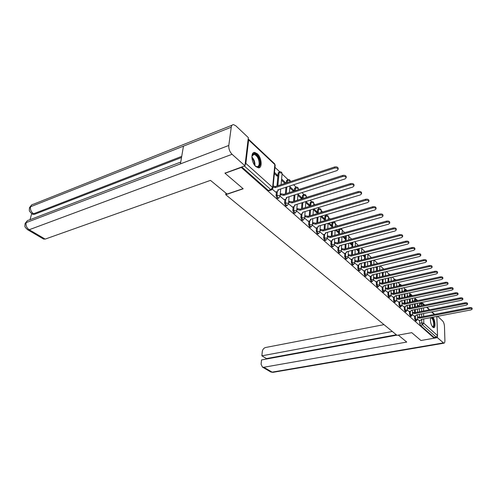<?xml version="1.0" encoding="UTF-8"?>
<svg xmlns="http://www.w3.org/2000/svg" width="497" height="497" viewBox="0 0 497 497"><rect width="100%" height="100%" fill="white"/><g stroke="black" fill="none" stroke-linecap="round" stroke-linejoin="round"><path stroke-width="0.75" d="M414.622 316.03L414.653 318.881L415.666 320.913M409.528 311.451L409.553 314.34L410.584 316.396M404.322 306.773L404.328 309.699L405.39 311.781M398.985 301.99L398.985 304.947L400.073 307.053M393.531 297.088L393.518 300.082L394.22 302.12L394.637 302.219M387.946 292.074L387.921 295.1L388.635 297.163L389.064 297.268M382.23 286.937L382.193 290L382.92 292.093L383.367 292.199M376.372 281.675L376.322 284.781L377.061 286.899L377.527 287.011M370.371 276.289L370.308 279.426L371.054 281.575L371.545 281.687M364.22 270.759L364.139 273.94L364.904 276.121L365.413 276.239M357.915 265.1L357.821 268.318L358.598 270.53L359.132 270.648M351.454 259.285L351.336 262.553L352.131 264.795L352.69 264.92M344.819 253.327L344.688 256.638L345.49 258.912L346.08 259.036M338.016 247.214L337.867 250.563L338.681 252.874L339.296 253.004M331.033 240.933L330.859 244.331L331.692 246.674L332.338 246.81M323.858 234.485L323.665 237.933L324.516 240.312L325.187 240.449M316.49 227.862L316.278 231.36L317.142 233.77L317.85 233.913M308.923 221.053L308.68 224.601L309.563 227.054L310.308 227.197M301.139 214.052L300.878 217.655L301.772 220.146L302.555 220.295M293.137 206.851L292.845 210.517L293.764 213.045L294.584 213.194M284.911 199.446L284.588 203.167L285.52 205.733L286.384 205.888M276.438 191.817L276.083 195.601L277.034 198.21L277.947 198.371M257.291 153.759L254.719 152.449C250.463 151.827 251.327 162.805 255.862 166.582L258.365 167.824C262.615 168.39 261.77 157.599 257.291 153.759M430.638 317.645C430.073 321.304 430.812 324.504 432.844 327.231L433.657 327.647C435.869 328.076 435.198 319.689 432.844 317.223M420.406 303.456L419.723 302.822M415.486 298.859L414.492 297.92M410.466 294.156L409.13 292.907M405.328 289.347L403.639 287.769M400.079 284.433L398.016 282.507M394.699 279.401L392.257 277.115M389.201 274.257L386.349 271.592M383.572 268.989L380.298 265.926M377.664 263.46L374.086 260.111M371.408 257.608L367.892 254.315M364.984 251.594L361.71 248.531M358.399 245.431L355.38 242.604M351.634 239.1L348.888 236.529M344.682 232.596L342.228 230.297M337.544 225.911L335.394 223.905M330.207 219.047L328.38 217.338M326.2 215.294L325.734 214.859M322.659 211.989L321.174 210.598M318.968 208.529L318.037 207.659M314.899 204.727L313.775 203.671M311.544 201.583L310.116 200.248M306.916 197.253L306.177 196.557M303.909 194.439L301.965 192.619M298.691 189.556L298.362 189.245M296.069 187.102L293.572 184.766M287.999 179.554L282.06 173.987M277.86 185.716L279.078 172.645L279.724 171.788L274.971 167.359M436.832 316.459L437.553 335.599L436.242 337.159L434.161 337.525L420.3 325.237L419.648 323.323L419.605 320.497M419.555 317.036L419.518 314.309M419.487 311.781L419.443 308.687M419.406 306.102L419.381 304.444L421.481 304.021L421.847 303.164L422.984 303.431L423.475 305.276M225.023 173.267L243.207 188.792L225.731 194.694L397.035 335.345L411.74 332.655L420.947 340.507L434.173 338.19L241.293 167.458L225.023 173.267L225.073 172.906M434.161 337.525L434.173 338.19L437.354 337.625L443.858 343.203C444.573 343.16 444.921 342.247 444.908 340.47L444.473 326.492C444.293 324.025 443.678 322.174 442.616 320.944L437.689 316.297M245.058 164.954L245.847 163.401L248.649 139.943L248.177 138.905M241.343 167.091L241.293 167.458M272.437 189.338L275.636 192.078M274.375 173.602L277.133 176.155L277.245 174.969L276.226 175.317M280.053 196.16L284.135 199.688M285.576 183.169L285.613 182.722L284.601 183.058M288.49 203.702L292.398 207.081M293.677 191.171L293.746 190.258L292.739 190.587M296.684 211.039L300.424 214.269M297.889 195.346L301.573 198.744L301.654 197.589L300.66 197.899M304.649 218.164L308.227 221.252M305.748 202.602L309.271 205.864L309.351 204.714L308.357 205.019M312.396 225.098L315.825 228.048M313.39 209.672L316.769 212.791L316.837 211.654L315.85 211.946M319.931 231.838L323.212 234.665M320.826 216.543L324.063 219.531L324.125 218.4L323.143 218.686M327.262 238.398L330.406 241.101M328.15 223.308L331.164 226.098L331.219 224.979L330.25 225.253M334.4 244.785L337.407 247.369M335.463 230.074L338.084 232.49L338.134 231.385L337.171 231.645M341.352 251.004L344.235 253.476M342.582 236.653L344.825 238.722L344.868 237.622L343.912 237.883M348.124 257.067L350.882 259.428M349.515 243.064L351.398 244.797L351.435 243.704L350.484 243.959M354.728 262.969L357.368 265.23M356.268 249.301L357.803 250.724L357.834 249.637L356.896 249.879M361.157 268.728L363.686 270.89M362.841 255.377L364.053 256.495L364.084 255.427L363.145 255.657M367.432 274.338L369.849 276.407M369.252 261.304L370.153 262.136L370.172 261.074M373.551 279.817L375.869 281.793M375.496 267.075L376.105 267.635L376.117 266.926M379.522 285.16L381.739 287.049M381.59 272.704L381.913 273.008L381.92 272.629M385.355 290.372L387.474 292.18M391.04 295.466L393.071 297.187M396.6 300.437L398.538 302.083M402.03 305.295L403.881 306.866M407.329 310.041L409.106 311.538M412.516 314.676L414.212 316.111M414.585 312.52L414.56 309.668M414.529 307.084L414.498 303.891M414.467 301.244L414.455 299.853L415.2 299.697L415.579 298.84L417.343 300.294L415.2 299.697L415.219 301.089M409.503 307.91L409.485 304.916M409.466 302.282L409.441 298.977M409.422 296.274L409.416 295.162L410.168 295.001L410.559 294.143L412.342 295.609L410.168 295.001L410.18 296.119M404.309 303.201L404.297 300.051M404.285 297.361L404.272 293.944M404.266 291.18L404.26 290.366L405.024 290.198L405.422 289.335L407.198 290.546M398.992 298.38L398.992 295.075M398.992 292.323L398.992 288.788M398.992 285.961L400.166 284.421L401.868 285.328M393.549 293.466L393.562 289.975M393.574 287.16L393.587 283.501M393.599 280.606L394.792 279.395L396.326 279.991M387.977 288.397L388.008 284.75M388.027 281.867L388.058 278.078M382.274 283.172L382.317 279.395M382.355 276.444L382.404 272.518M376.434 277.817L376.496 273.897M376.546 270.884L376.614 266.808M370.451 272.325L370.538 268.268M370.6 265.174L370.687 260.95M364.326 266.696L364.431 262.484M364.506 259.316L364.618 254.93M358.039 260.925L358.169 256.558M358.269 253.308L358.405 248.748M351.603 255.004L351.758 250.463M351.87 247.133L352.038 242.393M344.993 248.922L345.179 244.207M345.316 240.784L345.514 235.858M338.221 242.685L338.438 237.777M338.594 234.261L338.811 229.403L339.668 228.906M331.263 236.274L331.518 231.173M331.698 227.558L331.928 222.991L332.76 222.749L333.301 221.886C334.574 221.799 335.276 222.383 335.407 223.638L335.164 223.153L332.76 222.749L332.536 227.322M324.125 229.689L324.423 224.371M324.628 220.656L324.864 216.406L325.703 216.164L326.256 215.294C327.548 215.207 328.262 215.804 328.393 217.077L328.138 216.574L325.703 216.164L325.467 220.413M316.794 222.917L317.136 217.382M317.372 213.555L317.608 209.647L318.453 209.399L319.024 208.529C320.341 208.442 321.062 209.044 321.192 210.343L320.925 209.815L318.453 209.399L318.217 213.3M309.264 215.953L309.656 210.181M309.917 206.236L310.159 202.708L311.004 202.447L311.594 201.583C312.93 201.484 313.663 202.099 313.793 203.428L313.52 202.875L311.004 202.447L310.768 205.982M301.53 208.79L301.971 202.77M302.269 198.701L302.499 195.576L303.356 195.309L303.953 194.439C305.32 194.339 306.065 194.967 306.189 196.321L305.903 195.743L303.356 195.309L303.127 198.433M293.572 201.422L294.075 195.128M294.41 190.935L294.628 188.245L296.106 187.102C297.498 186.996 298.256 187.63 298.38 189.015L298.076 188.413L295.485 187.965L295.274 190.655M285.396 193.83L285.961 187.251M286.34 182.921L286.533 180.703L288.03 179.554C289.447 179.442 290.217 180.094 290.341 181.498L290.031 180.871L287.396 180.411L287.21 182.629M276.978 186.008L278.202 172.944L279.078 172.645L281.749 173.111L282.079 173.776C281.954 172.335 281.172 171.67 279.724 171.788M225.942 193.116L225.731 194.694M417.586 319.211L419.201 320.577M418.89 306.202L417.399 304.823M413.709 301.406L412.38 300.176M408.404 296.492L407.248 295.417M402.98 291.459L401.998 290.552M397.42 286.309L396.625 285.576M391.723 281.035L391.127 280.482M385.889 275.63L385.504 275.27M357.834 249.637L357.213 249.059M351.435 243.704L350.466 242.809M344.868 237.622L343.545 236.392M338.134 231.385L336.432 229.807M331.219 224.979L329.12 223.035M324.125 218.4L321.609 216.071M316.837 211.654L313.88 208.908M309.351 204.714L305.928 201.546M301.654 197.589L297.983 194.178M293.746 190.258L289.906 186.704M285.613 182.722L281.606 179.007M277.245 174.969L274.487 172.416M415.461 298.865L414.833 298.995L414.455 299.853M410.435 294.168L409.801 294.305L409.416 295.162M405.291 289.366L404.664 289.502L404.26 290.366M400.029 284.452L399.402 284.595L398.992 285.452M394.649 279.426L394.022 279.569L393.599 280.432M389.139 274.282L388.089 275.121M383.504 269.02L382.522 269.467M333.065 221.954L331.928 222.991M326.007 215.369L324.864 216.406M318.757 208.61L317.608 209.647M311.315 201.67L310.159 202.708M303.661 194.532L302.499 195.576M295.796 187.201L294.628 188.245M287.701 179.659L286.533 180.703M279.376 171.906L278.202 172.944M421.736 303.182L419.754 303.592L419.381 304.444M241.766 166.936L268.299 190.469L269.262 190.624M281.495 180.194L284.949 183.381M289.813 187.872L293.454 191.239M412.392 301.176L412.833 301.586M417.412 305.817L418.02 306.382M275.531 192.109L277.301 191.538L278.152 190.668L277.73 189.941L336.954 170.601L338.14 169.396C337.73 168.16 336.525 167.725 334.537 168.085L275.17 187.636L273.083 186.953M273.188 185.897L275.27 186.574L334.593 166.986C336.581 166.625 337.78 167.06 338.19 168.303L338.19 168.371M275.17 187.636L275.27 186.574M284.035 199.719L285.787 199.167L286.645 198.315L286.241 197.613L344.993 178.951L346.179 177.777C345.782 176.59 344.601 176.168 342.65 176.516L283.756 195.377L280.973 194.843L281.072 193.787L283.849 194.327L342.694 175.429C344.651 175.081 345.825 175.497 346.229 176.69L346.223 176.746M280.246 194.054L281.072 193.787M280.146 195.104L280.973 194.843M283.756 195.377L283.849 194.327M292.298 207.112L294.038 206.578L294.901 205.739L294.51 205.075L352.789 187.058L353.982 185.909C353.591 184.766 352.435 184.356 350.515 184.691L292.093 202.894L289.36 202.372L289.447 201.328L292.18 201.857L350.559 183.617C352.479 183.281 353.628 183.685 354.019 184.834L353.982 185.909M288.664 201.577L289.447 201.328M288.577 202.621L289.36 202.372M292.093 202.894L292.18 201.857M243.052 188.661L227.079 194.054L210.467 180.368L45.184 239.1L43.388 238.939M231.248 127.213L183.455 146.155L180.442 163.88L228.794 145.466L231.248 127.213C231.527 125.486 232.285 124.623 233.515 124.623L235.814 125.803L248.332 137.613L244.953 165.799L225.035 173.142M228.794 145.466C228.614 148.876 229.707 151.821 232.08 154.3L244.953 165.799M31.702 213.598L30.025 219.693M181.523 157.512L34.504 214.319L32.678 214.188M180.753 162.053L29.161 220.028C27.664 220.19 26.664 221.059 26.161 222.631L24.974 223.985C25.31 226.06 23.471 226.216 27.795 229.813L27.441 229.614M232.093 125.188L33.423 204.23C31.988 204.391 31.038 205.236 30.566 206.752L29.379 208.144C29.658 210.181 28.081 210.48 32.125 213.853L31.777 213.648M398.308 335.108L406.757 342.066L263.82 367.258L272.132 372.135L443.274 342.911M383.995 324.634L265.615 347.496C263.764 348.062 262.652 349.403 262.279 351.522L261.876 355.821L392.338 331.487M437.323 336.413L437.354 337.625M396.83 335.171L261.497 359.934L261.093 364.282L262.459 367.115L263.82 367.258M396.345 334.773L266.467 358.586L266.423 359.033M266.467 358.586L261.876 355.821M251.867 156.996L252.346 155.027C254.296 150.492 260.757 158.282 259.9 164.022C259.217 167.365 257.552 167.874 254.911 165.563M255.545 166.153L256.949 166.675C258.198 166.669 258.949 165.743 259.198 163.898C259.018 158.829 257.297 155.648 254.029 154.368L251.985 156.133M258.726 167.818L260.484 164.557C260.26 158.276 258.123 154.331 254.073 152.741L253.395 152.803M431.638 317.453C433.073 318.515 433.924 320.708 434.198 324.032C434.154 326.517 433.552 327.417 432.39 326.728M432.315 326.628L432.595 326.703C433.341 326.659 433.713 325.746 433.713 323.957C433.396 320.534 432.514 318.484 431.079 317.8L430.532 318.03M433.527 327.629L434.49 324.305C434.316 321.354 433.577 319.024 432.284 317.328M300.325 214.294L302.052 213.778L302.921 212.958L302.549 212.318L360.356 194.923L361.549 193.799C361.17 192.699 360.039 192.308 358.151 192.631L300.2 210.206L297.504 209.691L297.585 208.659L300.275 209.169L358.182 191.562C360.07 191.233 361.201 191.625 361.58 192.73L361.549 193.799M296.846 208.883L297.585 208.659M296.771 209.92L297.504 209.691M300.2 210.206L300.275 209.169M308.134 221.283L309.848 220.78L310.718 219.978L310.358 219.363L367.705 202.559L368.898 201.465C368.532 200.397 367.42 200.024 365.562 200.334L308.078 217.307L305.425 216.81L305.5 215.785L308.146 216.282L365.587 199.272C367.445 198.962 368.557 199.34 368.923 200.403L368.898 201.465M304.804 215.99L305.5 215.785M304.729 217.015L305.425 216.81M308.078 217.307L308.146 216.282M315.725 228.08L317.428 227.595L318.304 226.806L317.956 226.222L374.844 209.976L376.036 208.908C375.676 207.876 374.589 207.516 372.756 207.814L315.738 224.215L313.129 223.731L313.197 222.712L315.8 223.203L372.781 206.764C374.608 206.46 375.695 206.827 376.055 207.858L376.036 208.908M312.538 222.904L313.197 222.712M312.47 223.917L313.129 223.731M315.738 224.215L315.8 223.203M323.118 234.69L324.808 234.224L325.684 233.447L325.355 232.888L381.777 217.189L382.97 216.139C382.622 215.145 381.553 214.791 379.751 215.083L323.193 230.937L320.621 230.459L320.683 229.452L323.249 229.931L379.764 214.039C381.566 213.753 382.634 214.101 382.982 215.095L382.97 216.139M320.062 229.633L320.683 229.452M320 230.639L320.621 230.459M323.193 230.937L323.249 229.931M330.312 241.126L331.99 240.672L332.866 239.914L332.549 239.374L388.517 224.197L389.71 223.165C389.375 222.209 388.319 221.867 386.548 222.147L330.449 237.479L327.914 237.013L327.97 236.013L330.499 236.485L386.56 221.115C388.331 220.836 389.381 221.177 389.716 222.134L389.71 223.165M327.38 236.174L327.97 236.013M327.33 237.175L327.914 237.013M330.449 237.479L330.499 236.485M337.32 247.394L338.985 246.959L339.861 246.214L339.557 245.698L395.072 231.006L396.264 230.005C395.941 229.08 394.904 228.75 393.158 229.018L337.513 243.853L335.015 243.393L335.065 242.399L337.556 242.859L393.164 227.993C394.904 227.725 395.941 228.055 396.271 228.98L396.264 230.005M334.506 242.548L335.065 242.399M334.462 243.542L335.015 243.393M337.513 243.853L337.556 242.859M344.141 253.501L345.794 253.079L346.676 252.346L346.384 251.849L401.452 237.641L402.645 236.653C402.322 235.758 401.309 235.441 399.588 235.702L344.39 250.053L341.93 249.606L341.973 248.624L344.427 249.072L399.588 234.69C401.303 234.429 402.322 234.746 402.645 235.64L402.645 236.653M341.445 248.761L341.973 248.624M341.408 249.742L341.93 249.606M344.39 250.053L344.427 249.072M350.795 259.453L352.435 259.043L353.317 258.328L353.032 257.85L407.658 244.089L408.851 243.126C408.54 242.263 407.54 241.958 405.844 242.207L351.093 256.098L348.67 255.657L348.701 254.681L351.124 255.123L405.838 241.2C407.534 240.952 408.534 241.256 408.845 242.126L408.851 243.126M348.211 254.812L348.701 254.681M348.173 255.781L348.67 255.657M351.093 256.098L351.124 255.123M357.275 265.255L358.909 264.858L359.791 264.155L359.517 263.696L413.703 250.37L414.896 249.432C414.591 248.593 413.603 248.295 411.938 248.537L357.623 261.987L355.237 261.559L355.262 260.59L357.654 261.024L411.926 247.543C413.591 247.301 414.579 247.599 414.883 248.438L414.896 249.432M354.796 260.708L355.262 260.59M354.765 261.671L355.237 261.559M357.623 261.987L357.654 261.024M363.599 270.908L365.214 270.523L366.096 269.834L365.835 269.393L419.586 256.489L420.779 255.57C420.481 254.762 419.511 254.47 417.871 254.7L363.99 267.728L361.636 267.305L361.661 266.349L364.015 266.771L417.853 253.712C419.499 253.482 420.468 253.768 420.76 254.582L420.779 255.57M361.22 266.46L361.661 266.349M361.195 267.411L361.636 267.305M363.99 267.728L364.015 266.771M369.768 276.425L371.371 276.052L372.253 275.381L371.998 274.953L425.32 262.453L426.513 261.552C426.221 260.763 425.264 260.484 423.649 260.708L370.197 273.331L367.879 272.915L367.898 271.965L370.222 272.381L423.63 259.732C425.246 259.502 426.202 259.788 426.494 260.571L426.513 261.552M367.488 272.064L367.898 271.965M367.463 273.015L367.879 272.915M370.197 273.331L370.222 272.381M375.782 281.811L377.378 281.445L378.26 280.786L378.018 280.376L430.911 268.262L432.098 267.38C431.812 266.616 430.874 266.349 429.278 266.566L376.26 278.792L373.968 278.388L373.986 277.444L376.272 277.854L429.259 265.591C430.856 265.373 431.794 265.647 432.073 266.411L432.098 267.38M373.595 277.537L373.986 277.444M373.576 278.475L373.968 278.388M376.26 278.792L376.272 277.854M381.659 287.067L383.237 286.713L384.119 286.067L383.883 285.669L436.36 273.922L437.546 273.064C437.267 272.325 436.341 272.058 434.769 272.269L382.168 284.122L379.907 283.725L379.925 282.793L382.181 283.191L434.745 271.306C436.316 271.095 437.242 271.362 437.522 272.101L437.546 273.064M379.559 282.874L379.925 282.793M379.54 283.806L379.907 283.725M382.168 284.122L382.181 283.191M387.387 292.193L388.958 291.851L389.841 291.217L389.617 290.838L441.671 279.451L442.858 278.606C442.585 277.885 441.671 277.63 440.118 277.835L387.94 289.329L385.709 288.937L385.722 288.012L387.946 288.403L440.093 276.879C441.647 276.674 442.554 276.935 442.827 277.649L442.858 278.568M385.374 288.086L385.722 288.012M385.368 289.012L385.709 288.937M387.94 289.329L387.946 288.403M392.99 297.206L394.543 296.871L395.432 296.249L395.208 295.883L446.859 284.837L448.039 284.011C447.772 283.315 446.878 283.066 445.343 283.259L393.574 294.41L391.375 294.025L391.381 293.106L393.581 293.491L445.312 282.315C446.84 282.116 447.741 282.371 448.002 283.066L448.039 283.973M391.058 293.174L391.381 293.106M391.052 294.094L391.375 294.025M393.574 294.41L393.581 293.491M398.457 302.101L400.004 301.778L400.886 301.163L400.675 300.809L451.916 290.093L453.096 289.285C452.835 288.608 451.947 288.366 450.437 288.558L399.079 299.368L396.904 298.995L396.904 298.082L399.079 298.461L450.406 287.62C451.916 287.428 452.798 287.67 453.059 288.347L453.09 289.248M399.079 299.368L399.079 298.461M403.8 306.879L405.335 306.568L406.217 305.966L406.012 305.624L456.855 295.224L458.029 294.435C457.774 293.777 456.905 293.541 455.414 293.727L404.452 304.22L402.309 303.847L402.309 302.946L404.452 303.319L455.376 292.795C456.867 292.615 457.737 292.851 457.992 293.503L458.029 294.398M404.452 304.22L404.452 303.319M409.025 311.557L410.547 311.252L411.429 310.662L411.23 310.333L461.676 300.238L462.85 299.461C462.601 298.827 461.738 298.598 460.265 298.772L409.708 308.954L407.59 308.594L407.583 307.699L409.702 308.059L460.228 297.852C461.701 297.672 462.558 297.902 462.806 298.542L462.844 299.424M409.708 308.954L409.702 308.059M414.131 316.123L415.641 315.831L416.523 315.247L416.331 314.93L466.385 305.133L467.553 304.375C467.31 303.754 466.459 303.53 465.006 303.704L414.84 313.588L412.752 313.228L412.74 312.34L414.833 312.7L464.968 302.785C466.416 302.617 467.267 302.841 467.509 303.456L467.553 304.332M414.84 313.588L414.833 312.7M419.126 320.59L420.624 320.304L421.506 319.739L421.319 319.428L470.982 309.917L472.15 309.171C471.914 308.569 471.075 308.351 469.64 308.519L419.859 318.111L417.797 317.763L417.784 316.881L419.847 317.235L469.597 307.606C471.032 307.444 471.864 307.662 472.107 308.264L472.15 309.128M419.859 318.111L419.847 317.235M416.424 320.77L415.417 318.739L415.38 315.881M414.653 318.881L417.586 319.316L417.53 314.7M411.348 316.247L410.317 314.191L410.292 311.302M409.553 314.34L412.516 314.787L412.473 310.085M406.161 311.625L405.098 309.538L405.086 306.618M404.328 309.699L407.335 310.153L407.304 305.363M400.849 306.897L399.762 304.785L399.762 301.828M398.985 304.947L402.03 305.413L402.017 300.53M395.413 302.058L395.003 301.952L394.301 299.915L394.314 296.92M393.518 300.082L396.6 300.561L396.606 295.585M389.853 297.1L389.424 296.995L388.71 294.932L388.735 291.901M387.921 295.1L391.04 295.591L391.071 290.521M384.156 292.031L383.709 291.919L382.988 289.826L383.019 286.763M382.193 290L385.349 290.509L385.405 285.334M378.323 286.831L377.857 286.719L377.124 284.595L377.167 281.495M376.322 284.781L379.335 284.949L379.522 285.297L379.596 280.016M372.346 281.507L371.862 281.389L371.11 279.239L371.178 276.096M370.308 279.426L373.359 279.594L373.551 279.96L373.651 274.568M366.227 276.046L365.717 275.928L364.953 273.748L365.034 270.567M364.139 273.94L367.227 274.114L367.432 274.493L367.556 268.983M359.946 270.455L359.412 270.331L358.641 268.119L358.735 264.895M357.821 268.318L360.946 268.492L361.157 268.883L361.307 263.255M353.51 264.715L352.951 264.59L352.162 262.348L352.274 259.08M351.336 262.553L354.504 262.727L354.721 263.137L354.908 257.378M346.906 258.831L346.322 258.701L345.521 256.427L345.651 253.116M344.688 256.638L347.894 256.806L348.117 257.241L348.341 251.345M340.128 252.787L339.519 252.656L338.699 250.345L338.848 246.99M337.867 250.563L341.11 250.737L341.346 251.19L341.601 245.158M333.176 246.587L332.536 246.45L331.704 244.108L331.872 240.703M330.859 244.331L334.146 244.505L334.388 245.021M326.038 240.219L325.367 240.076L324.516 237.703L324.709 234.249M323.665 237.933L326.995 238.106L327.25 238.647M318.701 233.677L317.999 233.534L317.136 231.117L317.347 227.614M316.278 231.36L319.652 231.534L319.913 232.105M311.165 226.949L310.426 226.806L309.544 224.352L309.78 220.798M308.68 224.601L312.097 224.781L312.377 225.383M303.418 220.041L302.642 219.891L301.747 217.4L302.008 213.791M300.878 217.655L304.338 217.835L304.624 218.475M295.454 212.933L294.64 212.778L293.721 210.25L294.013 206.584M292.845 210.517L296.355 210.691L296.653 211.368M287.266 205.615L286.402 205.46L285.471 202.888L285.787 199.167M284.588 203.167L285.471 202.888L288.142 203.341L288.459 204.062M278.829 198.086L277.922 197.93L276.972 195.315L277.326 191.531M276.083 195.601L276.972 195.315L279.693 195.781L280.016 196.545M419.648 323.323L421.773 322.92L421.717 319.354M421.68 316.881L421.636 313.893M421.593 311.364L421.549 308.27M421.506 305.674L421.481 304.021L423.463 304.326L424.295 305.108M423.519 307.873L423.574 310.973M423.618 313.508L423.668 316.496M423.711 318.975L423.779 323.224L437.553 335.599M437.068 317.123L436.441 316.533M434.229 314.452L431.57 311.948M429.321 309.836L426.581 307.258M245.847 163.401L272.617 187.45L274.835 164.569L248.649 139.943M415.349 312.594L415.312 309.513M415.281 306.935L415.25 303.735M410.267 307.947L410.242 304.76M410.224 302.126L410.199 298.821M405.074 303.189L405.061 299.896M405.049 297.2L405.036 293.783M405.024 291.018L405.024 290.198L407.118 290.565M399.762 298.318L399.762 294.907M399.762 292.155L399.762 288.62M399.756 285.794L399.756 285.284L401.501 285.408M394.326 293.329L394.338 289.807M394.351 286.986L394.363 283.327M394.369 280.432L395.401 280.202M388.76 288.223L388.791 284.576M388.809 281.693L388.84 277.898M383.063 282.992L383.106 279.208M383.144 276.264L383.187 272.331M377.229 277.63L377.291 273.71M377.341 270.697L377.403 266.616M371.253 272.139L371.334 268.076M371.402 264.982L371.483 260.751M365.133 266.504L365.233 262.292M365.314 259.117L365.419 254.731M358.853 260.726L358.983 256.353M359.076 253.097L359.213 248.537M352.423 254.793L352.578 250.252M352.69 246.916L352.851 242.182M345.819 248.711L346.005 243.99M346.136 240.567L346.328 235.64M339.053 242.461L339.265 237.554M339.42 234.037L339.637 229.173L342.004 229.564L342.24 230.03L341.296 228.452M332.102 236.044L332.356 230.937M324.97 229.446L325.262 224.135M317.645 222.668L317.981 217.133M310.122 215.698L310.507 209.927M302.393 208.529L302.828 202.503M294.441 201.148L294.945 194.855M286.272 193.544L286.837 186.965M282.066 173.888L281.091 184.648M383.305 269.281L384.411 269.02M388.865 274.94L389.288 274.251L390.543 274.549M298.374 189.102L298.324 189.674M306.183 196.396L306.109 197.502M313.787 203.49L313.688 205.093M321.186 210.399L321.068 212.461M328.387 217.127L328.256 219.606M335.4 223.681L335.27 226.551M348.447 235.062L348.9 236.255L347.422 235.342M355.218 241.554L355.392 242.331L354.802 241.66M361.692 247.897L361.723 248.251L361.592 247.928M271.778 189.804L270.828 189.637L244.344 166.017M268.299 190.469L270.828 189.637L272.617 187.45L272.959 188.264M420.3 325.237L422.425 324.839L421.773 322.92L423.779 323.224L422.425 324.839L436.242 337.159M248.512 139.191L274.406 163.569L275.164 165.383M275.089 187.555L275.189 186.499M334.537 168.085L334.593 166.986M283.675 195.302L283.768 194.252M342.65 176.516L342.694 175.429M292.019 202.826L292.099 201.782M350.515 184.691L350.559 183.617M232.08 154.3L29.205 229.732L45.184 239.1M181.722 156.369L33.579 213.76L34.504 214.319M33.044 214.412L32.125 213.853L33.579 213.76C31.1 211.939 30.1 209.604 30.566 206.752L183.455 146.155M180.442 163.88L26.161 222.631C25.658 225.557 26.67 227.918 29.205 229.732L27.795 229.813L43.773 239.163M270.368 371.75L273.257 372.284M251.867 156.971C254.054 159.332 255.079 162.14 254.949 165.402L254.93 165.576M254.464 164.961C254.452 162.258 253.6 159.854 251.898 157.748M300.126 210.138L300.2 209.1M358.151 192.631L358.182 191.562M308.003 217.239L308.072 216.22M365.562 200.334L365.587 199.272M315.67 224.153L315.732 223.134M372.756 207.814L372.781 206.764M323.125 230.875L323.18 229.869M379.751 215.083L379.764 214.039M330.381 237.417L330.43 236.423M386.548 222.147L386.56 221.115M337.444 243.791L337.488 242.803M393.158 229.018L393.164 227.993M344.322 249.997L344.365 249.016M399.588 235.702L399.588 234.69M351.025 256.042L351.062 255.067M405.844 242.207L405.838 241.2M357.56 261.931L357.591 260.968M411.938 248.537L411.926 247.543M363.928 267.672L363.953 266.721M417.871 254.7L417.853 253.712M370.141 273.275L370.159 272.325M423.649 260.708L423.63 259.732M376.198 278.742L376.217 277.798M429.278 266.566L429.259 265.591M382.112 284.073L382.125 283.141M434.769 272.269L434.745 271.306M387.884 289.279L387.89 288.353M440.118 277.835L440.093 276.879M393.518 294.361L393.525 293.441M445.343 283.259L445.312 282.315M399.023 299.324L399.023 298.411M450.437 288.558L450.406 287.62M404.403 304.17L404.396 303.269M455.414 293.727L455.376 292.795M409.658 308.91L409.652 308.016M460.265 298.772L460.228 297.852M414.79 313.545L414.784 312.656M465.006 303.704L464.968 302.785M419.816 318.074L419.803 317.192M469.64 308.519L469.597 307.606M277.593 198.483L278.482 198.197L280.028 196.421L280.706 188.966M286.048 205.994L286.931 205.721L288.465 203.956L289.074 196.719M294.267 213.288L295.143 213.027L296.666 211.275L297.206 204.242M302.257 220.382L303.127 220.128L304.63 218.394L305.115 211.548M310.022 227.278L310.886 227.03L312.383 225.315L312.812 218.649M317.583 233.988L318.44 233.745L319.919 232.049L320.298 225.551M324.939 240.517L325.783 240.287L327.25 238.597L327.585 232.267M332.095 246.872L332.94 246.649L334.394 244.978L334.686 238.796M339.072 253.06L339.905 252.843L341.346 251.19M345.862 259.092L346.695 258.881L348.117 257.241M352.485 264.969L353.305 264.764L354.721 263.137M358.94 270.697L359.753 270.498L361.157 268.883M365.233 276.282L366.041 276.09L367.432 274.493M371.371 281.731L372.178 281.544L373.551 279.96M377.36 287.049L378.161 286.868L379.522 285.297M383.206 292.236L384.001 292.062L385.349 290.509M388.915 297.299L389.704 297.131L391.04 295.591M394.494 302.251L395.277 302.089L396.6 300.561M399.936 307.084L400.712 306.922L402.03 305.413M405.26 311.805L406.03 311.65L407.335 310.153M410.46 316.421L411.224 316.272L412.516 314.787M415.548 320.938L416.306 320.789L417.586 319.316M289.975 185.94L289.422 192.538M298.001 193.88L297.517 200.185M305.823 201.577L305.394 207.616M313.427 209.044L313.054 214.828M320.838 216.294L320.515 221.842M328.057 223.333L327.778 228.657M335.096 230.173L334.854 235.292M342.24 230.03L342.098 233.304M341.955 236.827L341.743 241.741M348.9 236.255L348.764 239.865M348.639 243.294L348.459 248.022M355.392 242.331L355.262 246.245M355.156 249.587L355.007 254.135M361.723 248.251L361.605 252.457M361.518 255.713L361.394 260.093M367.892 254.104L367.792 258.502M367.724 261.677L367.625 265.895M373.912 260.155L373.837 264.392M373.781 267.485L373.707 271.555M379.795 266.044L379.733 270.126M379.696 273.151L379.64 277.071M385.535 271.778L385.498 275.717M385.467 278.668L385.43 282.458M391.145 277.369L391.127 281.165M391.108 284.054L391.089 287.707M396.631 282.818L396.625 286.483M396.618 289.304L396.612 292.832M401.992 288.13L402.005 291.671M402.005 294.429L402.011 297.84M407.236 293.311L407.254 296.734M407.273 299.43L407.291 302.729M412.367 298.368L412.398 301.673M412.423 304.313L412.448 307.506M417.343 300.294L417.35 300.654M417.381 303.3L417.424 306.5M417.455 309.084L417.492 312.172M268.883 190.749L271.405 189.922L272.971 188.127L275.176 165.259L274.661 163.793M434.614 314.377L431.955 311.874M429.706 309.755L426.973 307.183M424.686 305.034L423.251 303.686M278.152 190.668L278.233 189.773M338.14 169.396L338.19 168.303M286.645 198.315L286.719 197.464M346.179 177.777L346.229 176.69M294.901 205.739L294.963 204.932M25.173 223.333L27.36 220.736M29.578 207.479L31.678 204.938M443.858 343.203L272.878 372.352L270.778 371.986L262.459 367.115M252.203 155.573L252.346 155.027M252.731 154.84L254.029 154.368M430.756 317.863L431.079 317.8M302.921 212.958L302.971 212.194M310.718 219.978L310.768 219.245M318.304 226.806L318.341 226.11M325.684 233.447L325.715 232.782M332.866 239.914L332.897 239.281M339.861 246.214L339.886 245.611M346.676 252.346L346.701 251.768M353.317 258.328L353.336 257.775M359.791 264.155L359.803 263.627M366.096 269.834L366.109 269.331M372.253 275.381L372.265 274.891M378.26 280.786L378.267 280.32M384.119 286.067L384.125 285.62M389.841 291.217L389.847 290.788M395.432 296.249L395.432 295.839M400.886 301.163L400.886 300.766M406.217 305.966L406.217 305.587M411.429 310.662L411.429 310.296M416.523 315.247L416.523 314.893M421.506 319.739L421.499 319.397"/></g></svg>
